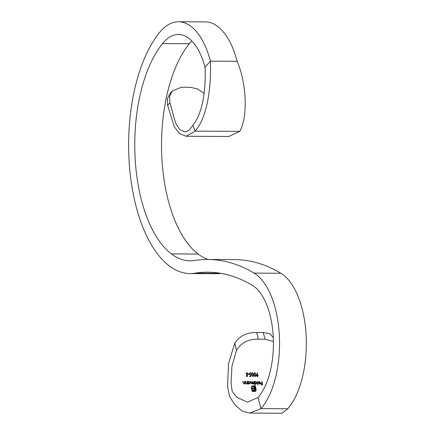 <?xml version="1.0" encoding="UTF-8"?>
<svg xmlns="http://www.w3.org/2000/svg" width="435" height="435" viewBox="0 0 435 435"><rect width="100%" height="100%" fill="white"/><g stroke="black" fill="none" stroke-linecap="round" stroke-linejoin="round"><path stroke-width="0.65" d="M255.035 376.607L253.948 374.665L254.355 372.969L254.943 372.686L255.949 374.676L255.601 376.34L255.035 376.607M257.776 384.953L257.335 381.522L257.776 384.953M254.801 381.506L254.736 382.066L255.677 381.468L256.949 382.762L256.688 383.703L255.981 384.013L255.04 383.496L254.975 384.937L254.54 381.506L254.97 381.772M244.682 383.599L244.035 383.947L243.073 382.708L242.926 381.446L243.426 383.164L244.04 383.648L244.693 383.007L244.818 381.451L245.117 383.909L244.649 383.681M247.178 383.61L246.531 383.964L245.568 382.718L245.422 381.457L245.922 383.181L246.536 383.665L247.189 383.023L247.314 381.468L247.613 383.926L247.145 383.692M248.184 381.473L248.119 382.028L249.059 381.435L250.332 382.724L250.071 383.665L249.358 383.974L248.423 383.48L248.216 383.926L247.917 381.473L248.352 381.74M258.281 339.175L265.127 339.213L263.202 332.53L256.699 332.498L258.281 339.175C248.51 338.968 241.24 342.688 236.482 350.322L234.721 343.21C239.603 335.961 246.928 332.389 256.699 332.498M220.768 273.327L194.907 273.185A338.512 163.076 -89.7 0 1 207.843 272.19A338.512 163.076 -89.7 0 1 252.376 285.338A61.085 29.428 -89.7 0 1 273.278 337.174A61.085 29.428 -89.7 0 1 258.031 397.503L247.482 402.19L236.847 397.264L232.225 391.484L231.094 383.572L231.937 366.303L236.482 350.322M273.419 341.453L265.127 339.213M257.313 376.618L256.351 375.492L257.558 372.697L256.96 374.426L258.205 375.503L257.95 376.324L257.313 376.618M252.354 383.534L251.751 383.991L250.87 382.827L250.718 381.484L251.756 383.692L252.3 382.457L252.191 381.495L253.235 383.697L253.931 381.506L254.23 383.958L253.909 383.534L253.23 383.996L252.463 383.409L252.273 383.752M251.756 383.692L252.169 383.501L251.756 383.692M253.235 383.697L253.643 383.512L253.235 383.697M258.281 382.169L259.2 381.49L260.429 382.767L260.282 383.583L259.499 384.029L258.569 383.55L258.227 382.697L260.157 382.708L259.265 381.794L258.531 382.311L258.488 381.789M260.429 382.767L260.163 383.752M256.204 390.222L255.639 391.315L252.3 391.533L251.343 387.808L251.93 386.079L253.295 385.769L253.377 386.253L252.012 386.704L251.783 387.813L252.61 391.114L254.638 391.125L255.546 390.712L255.698 389.695L254.992 386.264L254.388 386.258L255.008 389.733L254.404 390.527L253.039 390.619L252.882 390.054L254.268 389.814L254.219 388.558L252.517 388.553L252.392 387.96L254.094 387.971L253.692 385.774L255.356 385.785L256.144 389.7M256.095 390.347L255.639 391.315M251.702 386.285L252.365 385.85M254.785 390.282L254.404 390.527M246.781 374.883L246.063 373.67L246.901 372.643L247.798 373.48L247.553 373.67L246.901 373.034L246.324 373.676L247.477 375.155L247.471 376.335L246.971 376.563L246.156 375.943L246.389 375.72L246.982 376.188L247.395 375.731L246.781 374.883M247.999 374.399L247.993 374.013L249.13 374.018L249.135 374.404L247.999 374.399M250.424 374.839L251.071 374.655L250.832 376.492L249.625 376.487L249.608 376.112L250.609 376.117L250.734 375.149L250.386 375.22L249.429 373.997L249.761 372.974L250.451 372.659L251.359 373.741L250.435 373.051L249.94 373.295L249.695 374.013L250.304 374.975L249.695 374.013M252.762 376.596L251.675 374.655L252.088 372.958L252.675 372.67L253.681 374.665L253.333 376.324L252.762 376.596M262.033 383.191L262.104 381.549L262.528 384.893L261.087 384.888L261.038 384.545L262.213 384.556L262.077 383.534L260.902 383.529L260.859 383.186L262.033 383.191L260.75 383.311M210.426 61.145L205.037 67.305C205.902 85.641 203.971 111.387 192.884 125.215L195.184 131.131C208.561 115.558 211.236 83.145 210.426 61.145A76.353 36.785 90.3 0 0 178.497 21.75L205.26 21.897A76.353 36.785 90.3 0 1 237.189 61.291L210.426 61.145M194.907 273.185A127.259 61.308 90.3 0 1 190.041 273.561A127.259 61.308 90.3 0 1 169.226 265.861A129.804 62.531 90.3 0 1 128.858 156.323A129.804 62.531 90.3 0 1 159.406 32.663A76.353 36.785 90.3 0 1 178.497 21.75M258.031 397.503L260.951 408.639A73.809 35.556 -89.7 0 0 279.373 335.744A73.809 35.556 -89.7 0 0 254.116 273.109A351.235 169.21 -89.7 0 0 207.914 259.467A351.235 169.21 -89.7 0 0 194.488 260.5A114.535 55.174 90.3 0 1 190.111 260.837A114.535 55.174 90.3 0 1 171.379 253.904A117.08 56.403 90.3 0 1 134.97 155.105A117.08 56.403 90.3 0 1 162.521 43.571A63.63 30.651 90.3 0 1 178.432 34.474A63.63 30.651 90.3 0 1 205.037 67.305M208.077 259.467A114.535 55.174 90.3 0 1 198.142 254.051A117.08 56.403 90.3 0 1 161.733 155.251A117.08 56.403 90.3 0 1 189.285 43.712A63.63 30.651 90.3 0 1 191.775 40.933M221.203 273.403A127.259 61.308 90.3 0 1 216.804 273.707L190.041 273.561M234.721 343.21L228.533 363.627L227.576 386.204L229.549 396.595L235.253 405.251L242.088 411.015L249.712 413.076L260.951 408.639L287.714 408.78A73.809 35.556 -89.7 0 0 306.142 335.885A73.809 35.556 -89.7 0 0 280.885 273.256A351.235 169.21 -89.7 0 0 234.677 259.608L207.914 259.467M263.202 332.53L269.792 333.683L273.055 337.217L273.321 338.147M249.712 413.076L282.233 413.25L287.714 408.78M237.189 61.291C246.449 83.335 248.227 115.77 239.794 131.375L195.184 131.131L186.169 136.258L228.81 136.492L239.794 131.375M172.124 91.084L169.617 96.336L169.922 102.752L167.638 105.357L167.361 98.914L169.922 93.596L172.124 91.084L181.438 87.223L190.155 87.272L197.419 88.887L204.031 93.335M169.922 102.752L175.571 123.051L179.796 129.603L184.821 131.952L189.133 130.244L192.884 125.215M167.638 105.357L174.277 126.792L179.731 133.768L186.169 136.258M248.369 384.056L248.423 383.48M249.059 381.435L250.332 382.724M249.864 383.442L249.206 383.806L249.864 383.442L250.065 382.724L249.081 381.74L248.51 381.995L248.325 382.702L249.315 383.681M249.206 383.806L248.211 382.833L248.51 381.995M247.499 384.051L246.939 381.593M246.427 383.79L245.922 383.181M245.808 383.306L245.688 381.457M245.003 384.04L244.437 381.582M243.932 383.779L243.426 383.164M243.312 383.295L243.192 381.446M257.27 374.399L258.205 375.503M256.84 374.562L257.77 372.893M257.825 375.655L257.194 376.378L256.498 375.65L257.112 374.921M256.498 375.65L257.308 376.248L257.944 375.525L257.232 374.78L256.677 375.106M257.232 374.78L256.617 375.514M257.194 376.378L257.944 375.525M254.122 384.089L253.556 381.631M253.126 383.828L252.49 382.882L252.458 381.495M251.647 383.817L251.028 382.952L250.984 381.49M255.127 385.062L255.04 383.496M255.677 381.468L256.949 382.762M256.487 383.474L255.823 383.839L256.487 383.474L256.688 382.756L255.704 381.772L255.127 382.028L254.943 382.74L255.938 383.713M255.823 383.839L254.834 382.865L255.127 382.028M257.928 385.078L257.226 381.647M258.118 382.827L260.157 382.708M260.32 382.892L259.2 381.49M259.972 383.507L259.336 383.86L258.531 383.001L259.445 383.735L260.168 383.012L258.531 383.001M256.036 389.825L255.356 385.785M255.247 385.91L253.583 385.899M252.284 388.085L254.094 387.971M254.165 389.939L253.648 390.059M254.932 389.01L255.008 389.733M254.823 389.135L254.388 386.258M255.437 390.837L254.638 391.125M254.529 391.25L252.61 391.114M252.501 391.239L251.783 387.813M251.675 387.933L251.903 386.829M253.268 386.378L253.295 385.769M253.186 385.894L252.887 385.769M252.778 385.894L252.256 385.976M247.678 373.621L246.901 372.643M246.868 376.324L246.389 375.72M247.477 375.155L247.662 375.715M247.357 375.291L246.438 374.046M246.319 374.182L246.205 373.812M249.016 374.54L249.01 374.154L247.874 374.149M250.718 376.623L251.071 374.655M250.951 374.791L250.304 374.975M249.576 374.149L249.94 373.295M251.234 373.877L250.451 372.659M249.489 376.248L250.609 376.117M255.535 376.405L255.829 374.812L254.943 372.686M254.888 376.367L255.688 374.676L254.937 373.078L254.306 373.725L254.209 374.671L255.008 376.231L255.421 376.03L254.888 376.367L254.089 374.807L254.187 373.866L254.812 373.219M254.187 373.866L254.937 373.078M253.268 376.395L253.561 374.801L252.675 372.67M252.621 376.357L253.415 374.665L252.664 373.067L252.034 373.714L251.941 374.66L252.74 376.221L253.148 376.019L252.621 376.357L251.821 374.796L251.914 373.85L252.545 373.203M251.914 373.85L252.664 373.067M262.419 385.019L261.729 381.674M260.929 384.676L262.213 384.556M162.521 43.571L189.285 43.712M171.379 253.904L198.142 254.051M254.116 273.109L280.885 273.256"/></g></svg>
